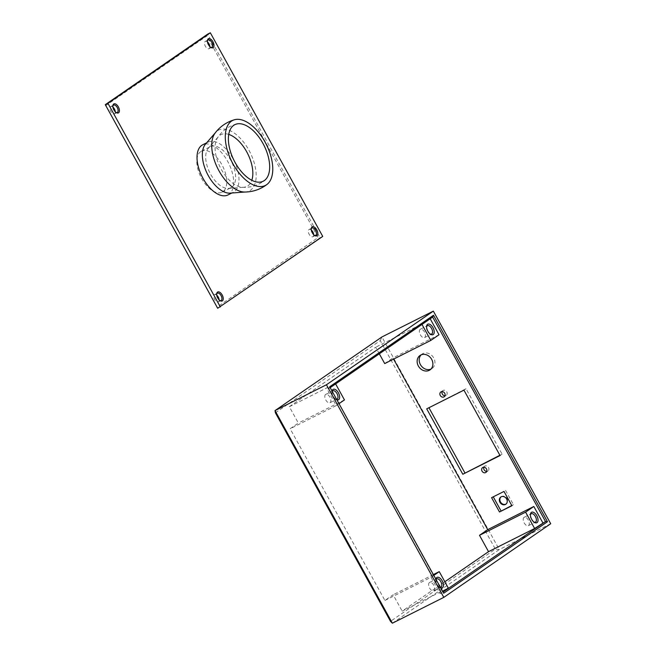 <?xml version="1.0" encoding="UTF-8"?>
<svg xmlns="http://www.w3.org/2000/svg" width="656" height="656" viewBox="0 0 656 656"><rect width="100%" height="100%" fill="white"/><g stroke="black" fill="none" stroke-linecap="round" stroke-linejoin="round"><path stroke-width="0.49" stroke-dasharray="3.28 2.46" d="M217.685 308.279L320.079 237.743L207.673 34.137L206.837 35.957L318.111 237.521L216.751 307.344M322.736 236.406L320.079 237.743L318.111 237.521M216.685 294.2A4.092 2.173 63.3 0 0 216.611 294.593A4.092 2.173 63.3 0 0 219.481 300.3A4.092 2.173 63.3 0 0 219.842 300.481M216.759 295.2A4.092 2.173 63.3 0 0 214.586 294.601A4.092 2.173 63.3 0 0 214.446 294.683A4.092 2.173 63.3 0 0 214.553 299.366A4.092 2.173 63.3 0 0 218.259 301.924A4.092 2.173 63.3 0 0 219.088 299.817M112.865 106.124A4.092 2.173 63.3 0 0 112.791 106.518A4.092 2.173 63.3 0 0 115.661 112.225A4.092 2.173 63.3 0 0 116.014 112.406M112.939 107.125A4.092 2.173 63.3 0 0 110.757 106.526A4.092 2.173 63.3 0 0 110.626 106.608A4.092 2.173 63.3 0 0 110.725 111.299A4.092 2.173 63.3 0 0 114.439 113.849A4.092 2.173 63.3 0 0 115.259 111.741M311.256 229.051A4.092 2.173 63.3 0 0 311.182 229.444A4.092 2.173 63.3 0 0 314.052 235.151A4.092 2.173 63.3 0 0 314.413 235.332M311.338 230.051A4.092 2.173 63.3 0 0 309.156 229.452A4.092 2.173 63.3 0 0 309.017 229.534A4.092 2.173 63.3 0 0 309.124 234.225A4.092 2.173 63.3 0 0 312.83 236.775A4.092 2.173 63.3 0 0 313.658 234.668M207.435 40.975A4.092 2.173 63.3 0 0 207.362 41.369A4.092 2.173 63.3 0 0 210.232 47.084A4.092 2.173 63.3 0 0 210.592 47.257M207.517 41.976A4.092 2.173 63.3 0 0 205.336 41.385A4.092 2.173 63.3 0 0 205.197 41.459A4.092 2.173 63.3 0 0 205.303 46.15A4.092 2.173 63.3 0 0 209.01 48.7A4.092 2.173 63.3 0 0 209.838 46.601M227.944 194.955A28.077 14.875 63.3 0 0 228.887 194.397A28.077 14.875 63.3 0 0 228.165 162.278A28.077 14.875 63.3 0 0 202.737 144.779M105.485 105.78L206.837 35.957M200.728 151.602A22.952 12.161 63.3 0 0 201.31 177.858A22.952 12.161 63.3 0 0 222.097 192.159A22.952 12.161 63.3 0 0 222.868 191.708A22.952 12.161 63.3 0 0 222.277 165.443A22.952 12.161 63.3 0 0 201.49 151.142A22.952 12.161 63.3 0 0 200.728 151.602M244.581 192.028A34.071 18.056 63.3 0 0 245.451 191.995A34.071 18.056 63.3 0 0 250.395 190.289A34.071 18.056 63.3 0 0 247.722 148.125A34.071 18.056 63.3 0 0 215.57 132.504A34.071 18.056 63.3 0 0 215.029 133.184M230.133 193.135A28.077 14.875 63.3 0 0 233.265 192.29A28.077 14.875 63.3 0 0 234.2 191.732A28.077 14.875 63.3 0 0 233.487 159.605A28.077 14.875 63.3 0 0 208.059 142.114A28.077 14.875 63.3 0 0 205.508 144.115M231.732 187.255A22.952 12.161 63.3 0 0 231.142 160.991A22.952 12.161 63.3 0 0 210.363 146.69A22.952 12.161 63.3 0 0 208.28 148.33A22.952 12.161 63.3 0 0 209.797 172.659A22.952 12.161 63.3 0 0 228.403 188.395A22.952 12.161 63.3 0 0 230.961 187.706A22.952 12.161 63.3 0 0 231.732 187.255M228.755 134.398A28.946 15.342 63.3 0 0 218.341 136.719A28.946 15.342 63.3 0 0 217.423 137.957A28.946 15.342 63.3 0 0 220.252 167.403A28.946 15.342 63.3 0 0 242.187 187.255A28.946 15.342 63.3 0 0 243.729 187.255A28.946 15.342 63.3 0 0 247.919 185.812A28.946 15.342 63.3 0 0 251.806 180.293M330.165 387.671L442.71 592.311L440.053 593.647L442.825 591.745M443.653 593.245L443.021 592.106M444.842 581.757L402.177 611.138L448.278 587.981M432.665 317.069L430.197 318.767M439.028 334.765L392.936 357.914L393.592 359.119M384.711 363.58L392.936 357.914M379.316 353.814L375.683 347.229L289.329 406.712L298.357 423.063L290.132 428.729L384.924 600.453L393.149 594.787L402.177 611.138M275.405 412.821L380.259 340.595L495.362 549.105L390.509 621.339M329.673 386.769L329.861 387.885L327.205 389.221L336.233 405.572L290.132 428.729M289.329 406.712L335.429 383.555L327.205 389.221M430 318.406L421.775 324.072L375.683 347.229M384.924 600.453L431.025 577.296L440.053 593.647M392.386 623.2L499.298 549.556L381.931 336.946L380.259 340.595M550.712 523.726L499.298 549.556L495.362 549.105M501.069 496.863A4.387 3.706 55.4 0 1 501.315 496.674A4.387 3.706 55.4 0 1 501.684 496.453A4.387 3.706 55.4 0 1 506.998 498.396A4.387 3.706 55.4 0 1 506.293 503.898A4.387 3.706 55.4 0 1 506.022 504.062M442.095 391.591A2.927 2.476 55.4 0 1 442.898 390.558A2.927 2.476 55.4 0 1 443.144 390.41A2.927 2.476 55.4 0 1 446.687 391.706A2.927 2.476 55.4 0 1 446.219 395.371A2.927 2.476 55.4 0 1 444.965 395.748M483.849 467.228A2.927 2.476 55.4 0 1 484.653 466.195A2.927 2.476 55.4 0 1 484.899 466.047A2.927 2.476 55.4 0 1 488.441 467.343A2.927 2.476 55.4 0 1 487.974 471.008A2.927 2.476 55.4 0 1 486.719 471.393M421.127 354.863A8.774 7.421 55.4 0 1 422.087 354.051A8.774 7.421 55.4 0 1 422.833 353.609A8.774 7.421 55.4 0 1 433.452 357.495A8.774 7.421 55.4 0 1 432.042 368.5A8.774 7.421 55.4 0 1 430.943 369.107M426.703 408.844L465.998 388.721L502.102 454.141L499.888 455.256M433.354 574.59L393.149 594.787M431.025 577.296L433.796 575.386M435.904 579.207A5.847 3.1 63.3 0 0 435.871 579.428A5.847 3.1 63.3 0 0 439.971 587.587A5.847 3.1 63.3 0 0 440.709 587.924M344.457 399.914L298.357 423.063M336.233 405.572L338.996 403.67M332.084 391.14A5.847 3.1 63.3 0 0 332.051 391.353A5.847 3.1 63.3 0 0 336.151 399.512A5.847 3.1 63.3 0 0 336.889 399.848M500.052 455.559L502.102 454.141M463.94 390.14L465.998 388.721M504.005 491.434L491.59 497.666M505.546 490.368L513.443 504.677L511.901 505.743M513.443 504.677L511.778 505.514M530.409 514.878A4.682 2.476 63.3 0 0 530.319 515.37A4.682 2.476 63.3 0 0 533.599 521.897A4.682 2.476 63.3 0 0 534.041 522.11M523.988 517.412A4.682 2.476 63.3 0 0 524.111 522.766A4.682 2.476 63.3 0 0 528.351 525.677A4.682 2.476 63.3 0 0 528.465 520.388A4.682 2.476 63.3 0 0 524.144 517.313A4.682 2.476 63.3 0 0 523.988 517.412M332.239 391.419A4.682 2.476 63.3 0 0 331.92 392.444A4.682 2.476 63.3 0 0 335.2 398.971A4.682 2.476 63.3 0 0 336.602 399.324M325.597 394.486A4.682 2.476 63.3 0 0 325.712 399.84A4.682 2.476 63.3 0 0 329.952 402.751A4.682 2.476 63.3 0 0 330.066 397.462A4.682 2.476 63.3 0 0 325.753 394.395A4.682 2.476 63.3 0 0 325.597 394.486M436.06 579.494A4.682 2.476 63.3 0 0 435.74 580.519A4.682 2.476 63.3 0 0 439.02 587.046A4.682 2.476 63.3 0 0 440.422 587.399M429.418 582.561A4.682 2.476 63.3 0 0 429.532 587.915A4.682 2.476 63.3 0 0 433.772 590.826A4.682 2.476 63.3 0 0 433.887 585.537A4.682 2.476 63.3 0 0 429.573 582.462A4.682 2.476 63.3 0 0 429.418 582.561M426.589 326.811A4.682 2.476 63.3 0 0 426.49 327.295A4.682 2.476 63.3 0 0 429.77 333.822A4.682 2.476 63.3 0 0 430.221 334.035M420.168 329.337A4.682 2.476 63.3 0 0 420.291 334.691A4.682 2.476 63.3 0 0 424.522 337.61A4.682 2.476 63.3 0 0 424.637 332.313A4.682 2.476 63.3 0 0 420.324 329.246A4.682 2.476 63.3 0 0 420.168 329.337M217.415 293.175L214.586 294.601M221.097 300.497L218.259 301.924M113.595 105.108L110.757 106.526M117.268 112.422L114.439 113.849M311.994 228.034L309.156 229.452M315.667 235.348L312.83 236.775M208.173 39.959L205.336 41.385M211.847 47.273L209.01 48.7M231.83 193.003L233.265 192.29M206.624 142.828L208.059 142.114M222.097 192.159L230.961 187.706M201.49 151.142L210.363 146.69M228.403 188.395L243.729 187.255M208.28 148.33L218.341 136.719M236.652 124A32.169 32.169 0 0 0 217.423 137.957M242.187 187.255A32.169 32.169 0 0 0 264.86 180.154M210.232 47.084L210.994 47.519M207.362 41.369L207.468 40.5M314.052 235.151L314.814 235.586M311.182 229.444L311.288 228.575M115.661 112.225L116.415 112.668M112.791 106.518L112.889 105.649M219.481 300.3L220.244 300.735M216.611 294.593L216.718 293.716M429.983 369.918L432.042 368.5M420.029 355.47L422.087 354.051M485.916 472.427L487.974 471.008M482.595 467.613L484.653 466.195M444.161 396.79L446.219 395.371M440.84 391.968L442.898 390.558M505.776 504.259L506.293 503.898M500.799 497.027L501.315 496.674M528.351 525.677L535.444 522.119M524.144 517.313L531.237 513.755M329.952 402.751L337.045 399.192M325.753 394.395L332.838 390.828M433.772 590.826L440.865 587.268M429.573 582.462L436.666 578.904M424.522 337.61L431.615 334.043M420.324 329.246L427.417 325.679M439.02 587.046L439.971 587.587M435.74 580.519L435.871 579.428M335.2 398.971L336.151 399.512M331.92 392.444L332.051 391.353M533.599 521.897L534.542 522.438M530.319 515.37L530.442 514.279M429.77 333.822L430.721 334.371M426.49 327.295L426.621 326.204"/><path stroke-width="0.98" d="M220.35 306.942L107.945 103.328L210.338 32.8L322.736 236.406L217.685 308.279L105.288 104.665L217.685 308.279M210.338 32.8L207.673 34.137L105.288 104.665L107.945 103.328M219.842 300.481A4.092 2.173 63.3 0 0 221.097 300.497A4.092 2.173 63.3 0 0 221.195 295.864A4.092 2.173 63.3 0 0 217.415 293.175A4.092 2.173 63.3 0 0 217.284 293.257A4.092 2.173 63.3 0 0 216.685 294.2M219.088 299.817A4.092 2.173 63.3 0 0 216.759 295.2M116.014 112.406A4.092 2.173 63.3 0 0 117.268 112.422A4.092 2.173 63.3 0 0 117.375 107.789A4.092 2.173 63.3 0 0 113.595 105.108A4.092 2.173 63.3 0 0 113.455 105.19A4.092 2.173 63.3 0 0 112.865 106.124M115.259 111.741A4.092 2.173 63.3 0 0 112.939 107.125M314.413 235.332A4.092 2.173 63.3 0 0 315.667 235.348A4.092 2.173 63.3 0 0 315.774 230.715A4.092 2.173 63.3 0 0 311.994 228.034A4.092 2.173 63.3 0 0 311.854 228.108A4.092 2.173 63.3 0 0 311.256 229.051M313.658 234.668A4.092 2.173 63.3 0 0 311.338 230.051M210.592 47.257A4.092 2.173 63.3 0 0 211.847 47.273A4.092 2.173 63.3 0 0 211.945 42.64A4.092 2.173 63.3 0 0 208.173 39.959A4.092 2.173 63.3 0 0 208.034 40.041A4.092 2.173 63.3 0 0 207.435 40.975M209.838 46.601A4.092 2.173 63.3 0 0 207.517 41.976M208.288 38.868A5.027 2.665 63.3 0 0 207.468 40.5A5.027 2.665 63.3 0 0 210.994 47.519A5.027 2.665 63.3 0 0 213.659 43.452A5.027 2.665 63.3 0 0 208.288 38.868M312.117 226.935A5.027 2.665 63.3 0 0 311.288 228.575A5.027 2.665 63.3 0 0 314.814 235.586A5.027 2.665 63.3 0 0 317.488 231.519A5.027 2.665 63.3 0 0 312.117 226.935M113.718 104.009A5.027 2.665 63.3 0 0 112.889 105.649A5.027 2.665 63.3 0 0 116.415 112.668A5.027 2.665 63.3 0 0 119.089 108.593A5.027 2.665 63.3 0 0 113.718 104.009M217.538 292.084A5.027 2.665 63.3 0 0 216.718 293.716A5.027 2.665 63.3 0 0 220.244 300.735A5.027 2.665 63.3 0 0 222.909 296.668A5.027 2.665 63.3 0 0 217.538 292.084M206.624 142.828L202.737 144.779A28.077 14.875 63.3 0 0 202.048 176.546A28.077 14.875 63.3 0 0 227.944 194.955L231.83 193.003M264.286 180.589A31.636 16.761 63.3 0 0 264.86 180.154A31.636 16.761 63.3 0 0 264.007 145.427A31.636 16.761 63.3 0 0 236.652 124A31.636 16.761 63.3 0 0 233.749 159.867A31.636 16.761 63.3 0 0 264.286 180.589M266.574 184.738A36.383 19.278 63.3 0 0 267.008 184.426A36.383 19.278 63.3 0 0 266.254 144.295A36.383 19.278 63.3 0 0 234.512 119.736A36.383 19.278 63.3 0 0 231.576 161.155A36.383 19.278 63.3 0 0 266.574 184.738M234.512 119.736A36.851 36.851 0 0 0 215.029 133.184A34.071 18.056 63.3 0 0 217.825 168.625A34.071 18.056 63.3 0 0 244.581 192.028A36.851 36.851 0 0 0 267.008 184.426M215.316 132.799L205.508 144.115A28.077 14.875 63.3 0 0 207.37 173.873A28.077 14.875 63.3 0 0 230.133 193.135L245.065 192.019M251.806 180.293A28.946 15.342 63.3 0 0 247.665 153.635A28.946 15.342 63.3 0 0 228.755 134.398M443.021 592.106L545.513 521.504L534.632 528.498L488.531 551.655L444.842 581.757M433.796 575.386L439.249 571.63L448.278 587.981L442.825 591.745M491.59 497.666L499.495 511.975L511.901 505.743L504.005 491.434L491.59 497.666M440.283 395.494A2.927 2.476 55.4 0 1 440.84 391.968A2.927 2.476 55.4 0 1 441.086 391.829A2.927 2.476 55.4 0 1 444.629 393.116A2.927 2.476 55.4 0 1 444.161 396.79A2.927 2.476 55.4 0 1 440.283 395.494M482.037 471.131A2.927 2.476 55.4 0 1 482.595 467.613A2.927 2.476 55.4 0 1 482.849 467.466A2.927 2.476 55.4 0 1 486.383 468.761A2.927 2.476 55.4 0 1 485.916 472.427A2.927 2.476 55.4 0 1 482.037 471.131M418.364 366.032A8.774 7.421 55.4 0 1 420.029 355.47A8.774 7.421 55.4 0 1 420.775 355.027A8.774 7.421 55.4 0 1 431.402 358.914A8.774 7.421 55.4 0 1 429.983 369.918A8.774 7.421 55.4 0 1 418.364 366.032M462.816 474.255L426.703 408.844L463.94 390.14L500.052 455.559L462.816 474.255L499.888 455.256M547.473 521.725L443.653 593.245L329.673 386.769L433.501 315.249L547.473 521.725L545.513 521.504L432.665 317.069L330.165 387.671M430.197 318.767L439.028 334.765L430.803 340.423L384.711 363.58L379.316 353.814M393.592 359.119L487.728 529.638L533.82 506.481L542.848 522.832M533.82 506.481L525.604 512.147L479.503 535.304L488.531 551.655M479.503 535.304L487.728 529.638M390.509 621.339L275.405 412.821L275.02 410.599L392.386 623.2L390.509 621.339M326.434 384.769L433.345 311.124L381.931 336.946L275.02 410.599L326.434 384.769L443.8 597.37L392.386 623.2M433.345 311.124L550.712 523.726L443.8 597.37M506.022 504.062A4.387 3.706 55.4 0 1 500.749 502.389A4.387 3.706 55.4 0 1 501.069 496.863M444.965 395.748A2.927 2.476 55.4 0 1 442.095 391.591M486.719 471.393A2.927 2.476 55.4 0 1 483.849 467.228M430.943 369.107A8.774 7.421 55.4 0 1 420.955 365.49A8.774 7.421 55.4 0 1 421.127 354.863M428.926 407.729L464.874 472.845M421.98 324.433L430.803 340.423M427.581 324.31A5.847 3.1 63.3 0 0 426.621 326.204A5.847 3.1 63.3 0 0 430.721 334.371A5.847 3.1 63.3 0 0 433.829 329.64A5.847 3.1 63.3 0 0 427.581 324.31M439.249 571.63L433.354 574.59M440.709 587.924A5.847 3.1 63.3 0 0 442.89 582.323A5.847 3.1 63.3 0 0 436.83 577.526A5.847 3.1 63.3 0 0 435.904 579.207M338.996 403.67L344.457 399.914L335.626 383.916M336.889 399.848A5.847 3.1 63.3 0 0 339.07 394.248A5.847 3.1 63.3 0 0 333.01 389.459A5.847 3.1 63.3 0 0 332.084 391.14M534.632 528.498L525.604 512.147M531.401 512.377A5.847 3.1 63.3 0 0 530.442 514.279A5.847 3.1 63.3 0 0 534.542 522.438A5.847 3.1 63.3 0 0 537.649 517.707A5.847 3.1 63.3 0 0 531.401 512.377M501.176 496.813A4.387 3.706 55.4 0 1 506.481 498.749A4.387 3.706 55.4 0 1 505.776 504.259A4.387 3.706 55.4 0 1 500.233 502.75A4.387 3.706 55.4 0 1 500.799 497.027A4.387 3.706 55.4 0 1 501.176 496.813M511.778 505.514L499.495 511.975M493.255 496.83L501.036 510.917M534.041 522.11A4.682 2.476 63.3 0 0 535.444 522.119A4.682 2.476 63.3 0 0 535.558 516.821A4.682 2.476 63.3 0 0 531.237 513.755A4.682 2.476 63.3 0 0 531.081 513.845A4.682 2.476 63.3 0 0 530.409 514.878M336.602 399.324A4.682 2.476 63.3 0 0 337.045 399.192A4.682 2.476 63.3 0 0 337.159 393.895A4.682 2.476 63.3 0 0 332.838 390.828A4.682 2.476 63.3 0 0 332.682 390.919A4.682 2.476 63.3 0 0 332.239 391.419M440.422 587.399A4.682 2.476 63.3 0 0 440.865 587.268A4.682 2.476 63.3 0 0 440.98 581.97A4.682 2.476 63.3 0 0 436.666 578.904A4.682 2.476 63.3 0 0 436.511 578.994A4.682 2.476 63.3 0 0 436.06 579.494M430.221 334.035A4.682 2.476 63.3 0 0 431.615 334.043A4.682 2.476 63.3 0 0 431.73 328.746A4.682 2.476 63.3 0 0 427.417 325.679A4.682 2.476 63.3 0 0 427.261 325.778A4.682 2.476 63.3 0 0 426.589 326.811M433.501 315.249L432.665 317.069"/></g></svg>
